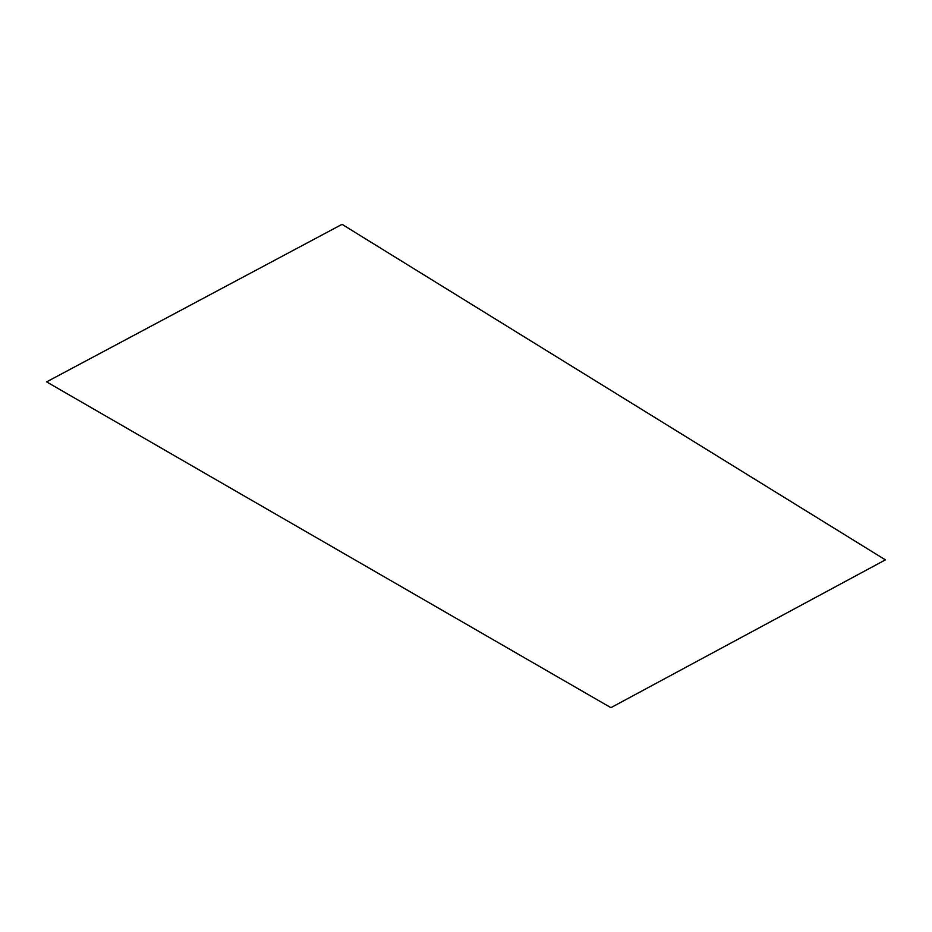 <?xml version="1.0" encoding="UTF-8"?>
<svg xmlns="http://www.w3.org/2000/svg" width="932" height="932" viewBox="0 0 932 932"><rect width="100%" height="100%" fill="white"/><g stroke="black" fill="none" stroke-linecap="round" stroke-linejoin="round"><path stroke-width="1.4" d="M885.4 559.864L342.044 224.332L46.6 381.875L610.903 707.668L885.4 559.864"/></g></svg>
